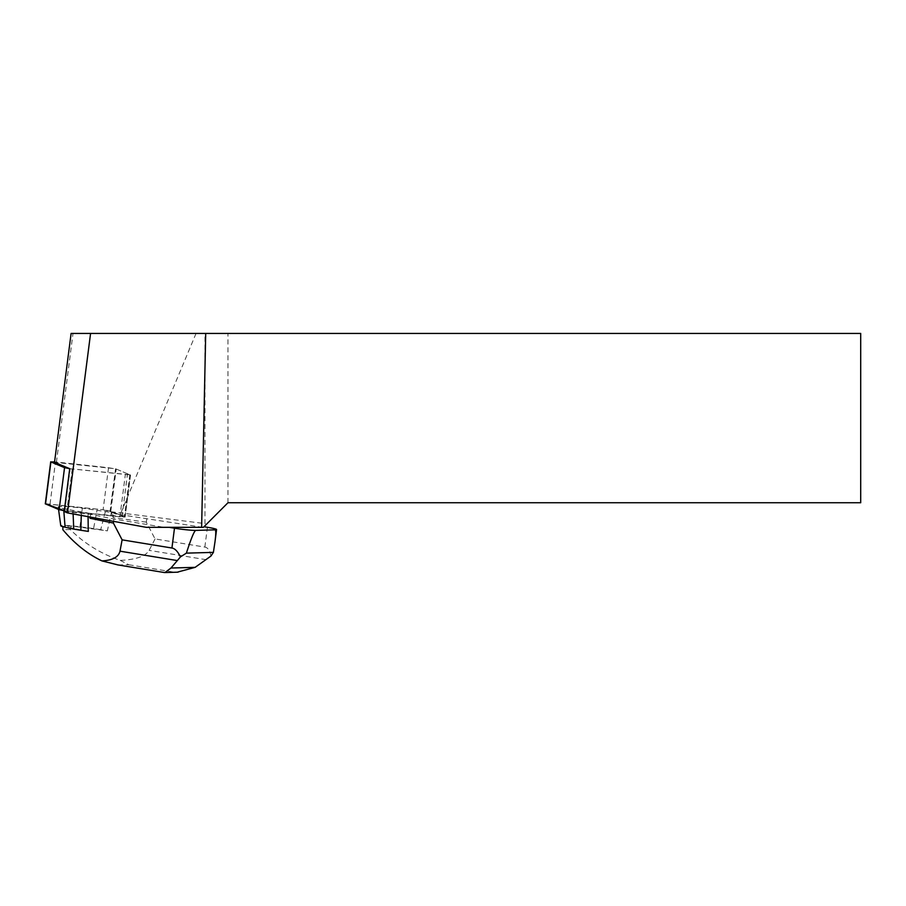<?xml version="1.0" encoding="UTF-8"?>
<svg xmlns="http://www.w3.org/2000/svg" width="906" height="906" viewBox="0 0 906 906"><rect width="100%" height="100%" fill="white"/><g stroke="black" fill="none" stroke-linecap="round" stroke-linejoin="round"><path stroke-width="0.68" stroke-dasharray="4.53 3.4" d="M69.637 468.651L129.864 474.767L116.217 469.048L108.527 467.723L54.575 461.856M119.898 516.782L64.315 510.701L124.643 516.907L116.557 513.487L103.091 509.75L110.815 511.086L124.654 516.941L119.898 516.782L125.311 474.755M45.3 503.827L103.114 509.761L45.527 503.736M146.206 527.326L203.386 527.326L206.749 523.962L204.971 523.6L204.971 333.442L71.11 333.442M64.201 511.528L91.347 514.483L113.896 519.093L164.201 527.326M206.749 523.962L227.972 502.739L860.7 502.739L860.7 333.442L204.971 333.442M202.763 527.326L115.662 513.951L110.034 511.607L204.971 523.6M203.386 527.326L203.997 526.726L203.386 527.326M227.972 502.739L227.972 333.442M69.717 468.685L130.385 474.971L115.549 468.764L54.519 462.32M91.347 514.483L91.449 513.691L121.948 517.009L127.35 474.959M115.662 513.951L115.764 513.158L124.971 517.009L121.948 517.009M115.549 468.764L110.034 511.607M56.41 462.332L73.001 333.442M196.047 333.442L120.94 512.785M113.601 521.358L113.896 519.093M210.939 556.058C209.898 550.576 207.87 547.598 204.858 547.088L155.051 538.934L146.308 522.139L146.817 518.164M90.26 517.077L90.713 513.543L91.449 513.691M146.308 522.139L113.205 517.654L113.816 512.898L111.381 512.468L107.35 530.882L71.155 525.978L62.865 526.669M115.764 513.158L113.816 512.898M155.051 538.934L149.128 550.361C145.685 556.284 136.047 559.636 120.204 560.395C100.793 553.702 84.145 543.407 70.272 529.512L71.155 525.978M70.272 529.512L62.854 529.727M120.204 560.395L128.867 564.755L117.973 564.925M88.075 516.68L88.007 513.124L89.558 516.952M88.312 531.414L62.865 526.216M113.205 517.654L111.381 512.468L82.344 508.164A24.088 1.767 7.3 0 0 58.211 506.873A24.088 1.767 7.3 0 0 63.647 508.685L90.713 513.543M177.18 572.196L163.941 572.456M105.424 511.426L100.691 529.716L107.327 530.871L107.565 530.248M100.691 529.716L93.578 528.549L97.067 510.055M93.578 528.549L79.943 526.794A19.139 1.404 7.3 0 0 60.77 525.763M73.114 513.94L72.99 510.735M81.257 515.423L81.347 512.094M72.242 468.98L66.84 511.007M108.527 467.723L103.114 509.761M50.045 503.985L55.459 461.947M129.864 474.767L124.45 516.794M110.815 511.086L116.217 469.048M64.688 511.584L70.204 468.742M124.971 517.009L130.385 474.971M110.181 511.652L115.696 468.821M204.858 547.088L207.406 527.281M128.867 564.755L173.069 571.992M163.273 572.275L119.082 565.027M206.16 559.704L149.128 550.361M79.943 526.794L82.344 508.164M63.794 510.622L63.647 508.685M130.056 474.914L124.654 516.941M130.521 475.072L125.107 517.111M58.55 509.444L58.211 506.873"/><path stroke-width="1.36" d="M54.575 461.856L50.906 461.947L64.553 467.655L69.637 468.651M45.527 503.736L64.315 510.701L59.139 509.682L45.3 503.827L50.713 461.8M205.707 333.442L860.7 333.442L860.7 502.739L227.972 502.739L203.386 527.326L201.63 527.326L205.707 333.442L90.577 333.442L67.486 512.898L146.206 527.326L201.63 527.326M67.486 512.898L64.201 511.528L69.717 468.685L54.519 462.32L71.11 333.442L90.577 333.442M89.558 516.952L90.102 518.311L113.386 523.056L113.601 521.358M113.386 523.056L122.117 539.851L171.936 548.017C174.949 548.515 177.791 551.482 180.453 556.907L186.387 553.136L213.397 552.377L210.939 556.058L195.13 567.349L177.18 572.196M169.15 527.326L174.484 528.198A16.059 1.178 7.3 0 0 195.832 530.384L215.005 529.84A16.059 1.178 7.3 0 0 216.568 529.546A16.059 1.178 7.3 0 0 207.406 527.281L203.997 526.726M90.102 518.311L90.26 517.077M62.865 526.669L62.854 529.727C74.609 543.679 87.644 554.076 101.97 560.916C112.627 560.293 118.629 557.043 119.988 551.176L122.117 539.851M88.358 530.791L88.312 531.414A33.409 2.458 -172.7 0 1 88.267 531.403L88.075 516.68M180.453 556.907L170.962 568.028L195.13 567.349M186.387 553.136C191.2 538.221 194.348 530.633 195.832 530.384M215.005 529.84C216.002 529.885 216.002 533.838 215.005 541.709L213.397 552.377M117.973 564.925L101.97 560.916M163.941 572.456L164.937 572.558L170.962 568.028M58.55 509.444L60.77 525.763A19.139 1.404 7.3 0 0 65.085 527.201L73.737 529.104L73.114 513.94M73.737 529.104L80.861 530.27L81.257 515.423M80.861 530.27L88.267 531.403M50.906 461.947L45.504 503.974M59.139 509.682L64.553 467.655M171.936 548.017L174.484 528.198M119.988 551.176L177.032 560.52M65.085 527.201L63.794 510.622M215.005 541.709L216.568 529.546M164.099 572.49L117.52 564.857M178.063 572.173L164.937 572.547"/></g></svg>

